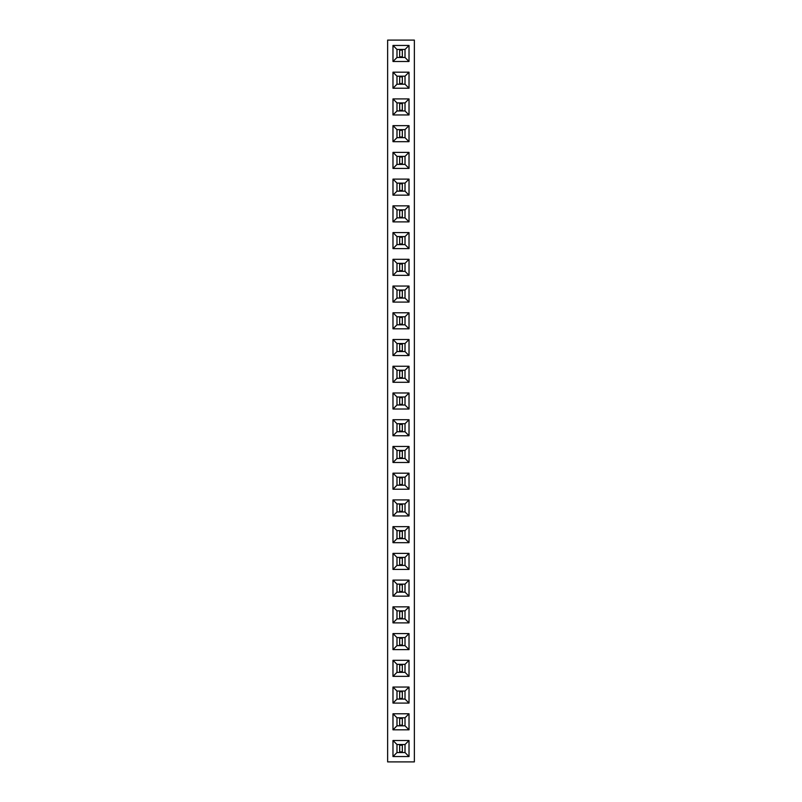 <?xml version="1.0" encoding="UTF-8"?>
<svg xmlns="http://www.w3.org/2000/svg" width="802" height="802" viewBox="0 0 802 802"><rect width="100%" height="100%" fill="white"/><g stroke="black" fill="none" stroke-linecap="round" stroke-linejoin="round"><path stroke-width="1.2" d="M414.363 761.9L414.363 40.1L387.637 40.1L387.637 761.9L414.363 761.9M409.02 392.98L392.98 392.98L392.98 409.02L409.02 409.02L409.02 392.98L405.02 396.98L396.98 396.98L396.98 405.02L405.02 405.02L405.02 396.98L396.99 396.99L396.99 405.01L405.01 405.01L405.01 396.99M409.02 419.717L392.98 419.717L392.98 435.757L409.02 435.757L409.02 419.717L405.02 423.707L396.98 423.707L396.98 431.757L405.02 431.757L405.02 423.707L396.99 423.727L396.99 431.747L405.01 431.747L405.01 423.727M392.98 489.22L409.02 489.22L409.02 473.18L392.98 473.18L392.98 489.22L396.98 485.22L405.02 485.22L405.02 477.18L396.98 477.18L396.98 485.22L405.01 485.21L405.01 477.19L396.99 477.19L396.99 485.21M392.98 446.443L392.98 462.483L409.02 462.483L409.02 446.443L392.98 446.443L396.98 450.443L396.98 458.493L405.02 458.493L405.02 450.443L396.98 450.443M409.02 499.917L392.98 499.917L392.98 515.957L409.02 515.957L409.02 499.917L405.02 503.907L396.98 503.907L396.98 511.957L405.02 511.957L405.02 503.907L396.99 503.927L396.99 511.947L405.01 511.947L405.01 503.927M392.98 606.843L392.98 622.883L409.02 622.883L409.02 606.843L392.98 606.843L396.98 610.843L396.98 618.893L405.02 618.893L405.02 610.843L396.98 610.843M392.98 596.157L409.02 596.157L409.02 580.117L392.98 580.117L392.98 596.157L396.98 592.157L405.02 592.157L405.02 584.107L396.98 584.107L396.98 592.157M409.02 569.42L409.02 553.38L392.98 553.38L392.98 569.42L409.02 569.42L405.02 565.42L405.02 557.38L396.98 557.38L396.98 565.42L405.02 565.42L405.01 557.39L396.99 557.39L396.99 565.41L405.01 565.41M392.98 526.643L392.98 542.683L409.02 542.683L409.02 526.643L392.98 526.643L396.98 530.643L396.98 538.693L405.02 538.693L405.02 530.643L396.98 530.643M392.98 740.517L392.98 756.557L409.02 756.557L409.02 740.517L392.98 740.517L396.98 744.507L396.98 752.557L405.02 752.557L405.02 744.507L396.98 744.507L396.99 752.547L405.01 752.547L405.01 744.527L396.99 744.527M409.02 713.78L392.98 713.78L392.98 729.82L409.02 729.82L409.02 713.78L405.02 717.78L396.98 717.78L396.98 725.82L405.02 725.82L405.02 717.78L396.99 717.79L396.99 725.81L405.01 725.81L405.01 717.79M392.98 687.043L392.98 703.083L409.02 703.083L409.02 687.043L392.98 687.043L396.98 691.043L396.98 699.093L405.02 699.093L405.02 691.043L396.98 691.043M409.02 633.58L392.98 633.58L392.98 649.62L409.02 649.62L409.02 633.58L405.02 637.58L396.98 637.58L396.98 645.62L405.02 645.62L405.02 637.58L396.99 637.59L396.99 645.61L405.01 645.61L405.01 637.59M392.98 660.317L392.98 676.357L409.02 676.357L409.02 660.317L392.98 660.317L396.98 664.307L396.98 672.357L405.02 672.357L405.02 664.307L396.98 664.307L396.99 672.347L405.01 672.347L405.01 664.327L396.99 664.327M409.02 98.917L392.98 98.917L392.98 114.957L409.02 114.957L409.02 98.917L405.02 102.907L396.98 102.907L396.98 110.957L405.02 110.957L405.02 102.907L396.99 102.927L396.99 110.947L405.01 110.947L405.01 102.927M409.02 125.643L392.98 125.643L392.98 141.683L409.02 141.683L409.02 125.643L405.02 129.643L396.98 129.643L396.98 137.693L405.02 137.693L405.02 129.643M409.02 195.157L409.02 179.117L392.98 179.117L392.98 195.157L409.02 195.157L405.02 191.157L405.02 183.107L396.98 183.107L396.98 191.157L405.02 191.157M409.02 152.38L392.98 152.38L392.98 168.42L409.02 168.42L409.02 152.38L405.02 156.38L396.98 156.38L396.98 164.42L405.02 164.42L405.02 156.38L396.99 156.39L396.99 164.41L405.01 164.41L405.01 156.39M409.02 221.883L409.02 205.843L392.98 205.843L392.98 221.883L409.02 221.883L405.02 217.893L405.02 209.843L396.98 209.843L396.98 217.893L405.02 217.893L405.01 209.853L396.99 209.853L396.99 217.873L405.01 217.873M409.02 312.78L392.98 312.78L392.98 328.82L409.02 328.82L409.02 312.78L405.02 316.78L396.98 316.78L396.98 324.82L405.02 324.82L405.02 316.78L396.99 316.79L396.99 324.81L405.01 324.81L405.01 316.79M392.98 302.083L409.02 302.083L409.02 286.043L392.98 286.043L392.98 302.083L396.98 298.093L405.02 298.093L405.02 290.043L396.98 290.043L396.98 298.093L405.01 298.073L405.01 290.053L396.99 290.053L396.99 298.073M409.02 259.317L392.98 259.317L392.98 275.357L409.02 275.357L409.02 259.317L405.02 263.307L396.98 263.307L396.98 271.357L405.02 271.357L405.02 263.307L396.99 263.327L396.99 271.347L405.01 271.347L405.01 263.327M392.98 232.58L392.98 248.62L409.02 248.62L409.02 232.58L392.98 232.58L396.98 236.58L396.98 244.62L405.02 244.62L405.02 236.58L396.98 236.58L396.99 244.61L405.01 244.61L405.01 236.59L396.99 236.59M392.98 382.283L409.02 382.283L409.02 366.243L392.98 366.243L392.98 382.283L396.98 378.293L405.02 378.293L405.02 370.243L396.98 370.243L396.98 378.293L405.01 378.273L405.01 370.253L396.99 370.253L396.99 378.273M409.02 339.517L392.98 339.517L392.98 355.557L409.02 355.557L409.02 339.517L405.02 343.507L396.98 343.507L396.98 351.557L405.02 351.557L405.02 343.507L396.99 343.527L396.99 351.547L405.01 351.547L405.01 343.527M409.02 72.18L392.98 72.18L392.98 88.22L409.02 88.22L409.02 72.18L405.02 76.18L396.98 76.18L396.98 84.22L405.02 84.22L405.02 76.18L396.99 76.19L396.99 84.21L405.01 84.21L405.01 76.19M392.98 45.443L392.98 61.483L409.02 61.483L409.02 45.443L392.98 45.443L396.98 49.443L396.98 57.493L405.02 57.493L405.02 49.443L396.98 49.443M392.98 392.98L396.98 396.98M409.02 409.02L405.02 405.02M392.98 409.02L396.98 405.02M392.98 419.717L396.98 423.707M409.02 435.757L405.02 431.757M392.98 435.757L396.98 431.757M409.02 489.22L405.02 485.22M392.98 473.18L396.98 477.18M409.02 473.18L405.02 477.18M392.98 462.483L396.98 458.493L405.01 458.473L405.01 450.453L396.99 450.453L396.99 458.473M409.02 446.443L405.02 450.443M409.02 462.483L405.02 458.493M392.98 499.917L396.98 503.907M409.02 515.957L405.02 511.957M392.98 515.957L396.98 511.957M392.98 622.883L396.98 618.893L405.01 618.873L405.01 610.853L396.99 610.853L396.99 618.873M409.02 606.843L405.02 610.843M409.02 622.883L405.02 618.893M409.02 596.157L405.02 592.157M392.98 580.117L396.98 584.107L396.99 592.147L405.01 592.147L405.01 584.127L396.99 584.127M409.02 580.117L405.02 584.107M409.02 553.38L405.02 557.38M392.98 569.42L396.98 565.42M392.98 553.38L396.98 557.38M392.98 542.683L396.98 538.693L405.01 538.673L405.01 530.653L396.99 530.653L396.99 538.673M409.02 526.643L405.02 530.643M409.02 542.683L405.02 538.693M392.98 756.557L396.98 752.557M409.02 740.517L405.02 744.507M409.02 756.557L405.02 752.557M392.98 713.78L396.98 717.78M409.02 729.82L405.02 725.82M392.98 729.82L396.98 725.82M392.98 703.083L396.98 699.093L405.01 699.073L405.01 691.053L396.99 691.053L396.99 699.073M409.02 687.043L405.02 691.043M409.02 703.083L405.02 699.093M392.98 633.58L396.98 637.58M409.02 649.62L405.02 645.62M392.98 649.62L396.98 645.62M392.98 676.357L396.98 672.357M409.02 660.317L405.02 664.307M409.02 676.357L405.02 672.357M392.98 98.917L396.98 102.907M409.02 114.957L405.02 110.957M392.98 114.957L396.98 110.957M392.98 125.643L396.98 129.643M409.02 141.683L405.02 137.693L405.01 129.653L396.99 129.653L396.99 137.673L405.01 137.673M392.98 141.683L396.98 137.693M409.02 179.117L405.02 183.107L396.99 183.127L396.99 191.147L405.01 191.147L405.01 183.127M392.98 195.157L396.98 191.157M392.98 179.117L396.98 183.107M392.98 152.38L396.98 156.38M409.02 168.42L405.02 164.42M392.98 168.42L396.98 164.42M409.02 205.843L405.02 209.843M392.98 221.883L396.98 217.893M392.98 205.843L396.98 209.843M392.98 312.78L396.98 316.78M409.02 328.82L405.02 324.82M392.98 328.82L396.98 324.82M409.02 302.083L405.02 298.093M392.98 286.043L396.98 290.043M409.02 286.043L405.02 290.043M392.98 259.317L396.98 263.307M409.02 275.357L405.02 271.357M392.98 275.357L396.98 271.357M392.98 248.62L396.98 244.62M409.02 232.58L405.02 236.58M409.02 248.62L405.02 244.62M409.02 382.283L405.02 378.293M392.98 366.243L396.98 370.243M409.02 366.243L405.02 370.243M392.98 339.517L396.98 343.507M409.02 355.557L405.02 351.557M392.98 355.557L396.98 351.557M392.98 72.18L396.98 76.18M409.02 88.22L405.02 84.22M392.98 88.22L396.98 84.22M392.98 61.483L396.98 57.493L405.01 57.473L405.01 49.453L396.99 49.453L396.99 57.473M409.02 45.443L405.02 49.443M409.02 61.483L405.02 57.493M399.667 405.01L399.667 396.99M402.333 405.01L402.333 396.99M399.667 404.338L402.333 404.338M399.667 397.662L402.333 397.662M399.667 431.747L399.667 423.727M402.333 431.747L402.333 423.727M399.667 431.075L402.333 431.075M399.667 424.388L402.333 424.388M399.667 485.21L399.667 477.19M402.333 485.21L402.333 477.19M399.667 484.538L402.333 484.538M399.667 477.862L402.333 477.862M399.667 458.473L399.667 450.453M402.333 458.473L402.333 450.453M399.667 457.812L402.333 457.812M399.667 451.125L402.333 451.125M399.667 511.947L399.667 503.927M402.333 511.947L402.333 503.927M399.667 511.275L402.333 511.275M399.667 504.588L402.333 504.588M399.667 618.873L399.667 610.853M402.333 618.873L402.333 610.853M399.667 618.212L402.333 618.212M399.667 611.525L402.333 611.525M399.667 592.147L399.667 584.127M402.333 592.147L402.333 584.127M399.667 591.475L402.333 591.475M399.667 584.788L402.333 584.788M399.667 565.41L399.667 557.39M402.333 565.41L402.333 557.39M399.667 564.738L402.333 564.738M399.667 558.062L402.333 558.062M399.667 538.673L399.667 530.653M402.333 538.673L402.333 530.653M399.667 538.012L402.333 538.012M399.667 531.325L402.333 531.325M399.667 752.547L399.667 744.527M402.333 752.547L402.333 744.527M399.667 751.875L402.333 751.875M399.667 745.188L402.333 745.188M399.667 725.81L399.667 717.79M402.333 725.81L402.333 717.79M399.667 725.138L402.333 725.138M399.667 718.462L402.333 718.462M399.667 699.073L399.667 691.053M402.333 699.073L402.333 691.053M399.667 698.412L402.333 698.412M399.667 691.725L402.333 691.725M399.667 645.61L399.667 637.59M402.333 645.61L402.333 637.59M399.667 644.938L402.333 644.938M399.667 638.262L402.333 638.262M399.667 672.347L399.667 664.327M402.333 672.347L402.333 664.327M399.667 671.675L402.333 671.675M399.667 664.988L402.333 664.988M399.667 110.947L399.667 102.927M402.333 110.947L402.333 102.927M399.667 110.275L402.333 110.275M399.667 103.588L402.333 103.588M399.667 137.673L399.667 129.653M402.333 137.673L402.333 129.653M399.667 137.012L402.333 137.012M399.667 130.325L402.333 130.325M399.667 191.147L399.667 183.127M402.333 191.147L402.333 183.127M399.667 190.475L402.333 190.475M399.667 183.788L402.333 183.788M399.667 164.41L399.667 156.39M402.333 164.41L402.333 156.39M399.667 163.738L402.333 163.738M399.667 157.062L402.333 157.062M399.667 217.873L399.667 209.853M402.333 217.873L402.333 209.853M399.667 217.212L402.333 217.212M399.667 210.525L402.333 210.525M399.667 324.81L399.667 316.79M402.333 324.81L402.333 316.79M399.667 324.138L402.333 324.138M399.667 317.462L402.333 317.462M399.667 298.073L399.667 290.053M402.333 298.073L402.333 290.053M399.667 297.412L402.333 297.412M399.667 290.725L402.333 290.725M399.667 271.347L399.667 263.327M402.333 271.347L402.333 263.327M399.667 270.675L402.333 270.675M399.667 263.988L402.333 263.988M399.667 244.61L399.667 236.59M402.333 244.61L402.333 236.59M399.667 243.938L402.333 243.938M399.667 237.262L402.333 237.262M399.667 378.273L399.667 370.253M402.333 378.273L402.333 370.253M399.667 377.612L402.333 377.612M399.667 370.925L402.333 370.925M399.667 351.547L399.667 343.527M402.333 351.547L402.333 343.527M399.667 350.875L402.333 350.875M399.667 344.188L402.333 344.188M399.667 84.21L399.667 76.19M402.333 84.21L402.333 76.19M399.667 83.538L402.333 83.538M399.667 76.862L402.333 76.862M399.667 57.473L399.667 49.453M402.333 57.473L402.333 49.453M399.667 56.812L402.333 56.812M399.667 50.125L402.333 50.125"/></g></svg>
